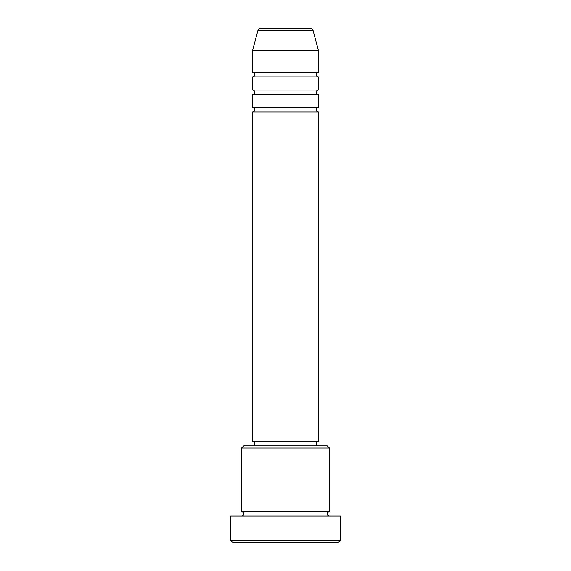 <?xml version="1.0" encoding="UTF-8"?>
<svg xmlns="http://www.w3.org/2000/svg" width="571" height="571" viewBox="0 0 571 571"><rect width="100%" height="100%" fill="white"/><g stroke="black" fill="none" stroke-linecap="round" stroke-linejoin="round"><path stroke-width="0.86" d="M310.874 28.55L260.126 28.55L310.874 28.55A2.198 2.198 0 0 1 312.994 30.177L318.44 50.512L252.56 50.512L252.56 72.474A2.198 2.198 0 0 1 254.752 74.673A2.198 2.198 0 0 1 252.56 76.864L252.56 90.04A2.198 2.198 0 0 1 254.752 92.238A2.198 2.198 0 0 1 252.56 94.436L252.56 107.612A2.198 2.198 0 0 1 254.752 109.81A2.198 2.198 0 0 1 252.56 112.002L252.56 441.426L318.44 441.426L318.44 112.002L252.56 112.002M260.126 28.55A2.198 2.198 0 0 0 258.006 30.177L252.56 50.512M318.44 50.512L318.44 72.474A2.198 2.198 0 0 0 316.248 74.673A2.198 2.198 0 0 0 318.44 76.864L318.44 90.04A2.198 2.198 0 0 0 316.248 92.238A2.198 2.198 0 0 0 318.44 94.436L318.44 107.612A2.198 2.198 0 0 0 316.248 109.81A2.198 2.198 0 0 0 318.44 112.002M241.576 448.014L243.774 445.823L327.226 445.823L329.424 448.014L241.576 448.014L241.576 511.702A2.198 2.198 0 0 1 243.774 513.9A2.198 2.198 0 0 1 241.576 516.098M338.21 542.45L232.79 542.45L230.598 540.252L340.402 540.252L338.21 542.45M329.424 448.014L329.424 511.702A2.198 2.198 0 0 0 327.226 513.9A2.198 2.198 0 0 0 329.424 516.098M318.44 94.436L252.56 94.436M318.44 107.612L252.56 107.612M254.752 441.426L254.752 445.823M316.248 441.426L316.248 445.823M329.424 511.702L241.576 511.702M340.402 540.252L340.402 516.098L230.598 516.098L230.598 540.252M318.44 72.474L252.56 72.474M318.44 76.864L252.56 76.864M318.44 90.04L252.56 90.04M312.994 30.177L258.006 30.177"/></g></svg>
